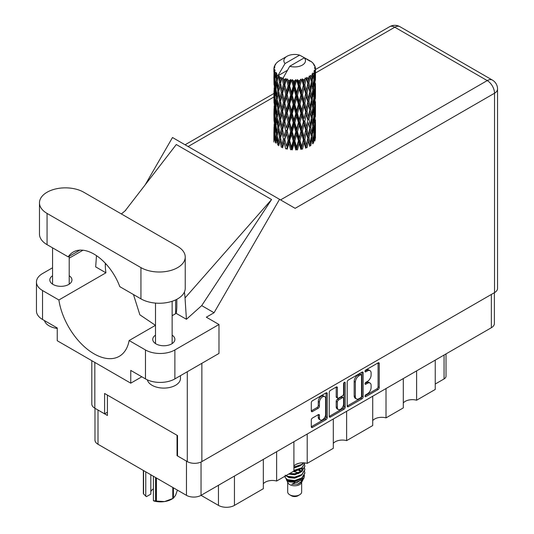 <?xml version="1.0" encoding="UTF-8"?>
<svg xmlns="http://www.w3.org/2000/svg" width="534" height="534" viewBox="0 0 534 534"><rect width="100%" height="100%" fill="white"/><g stroke="black" fill="none" stroke-linecap="round" stroke-linejoin="round"><path stroke-width="0.8" d="M324.712 396.602L323.537 395.928A4.365 2.523 120 0 0 321.355 396.141A4.365 2.523 120 0 0 318.264 401.488L319.439 402.169A4.365 2.523 120 0 1 322.529 396.822A4.365 2.523 120 0 1 324.712 396.602A4.365 2.523 120 0 1 325.62 398.604L325.62 414.404A4.365 2.523 120 0 1 323.711 418.796A4.365 2.523 120 0 1 320.347 419.971A4.365 2.523 120 0 1 319.439 417.968L319.439 415.339A1.635 0.941 120 0 0 319.105 414.591A1.635 0.941 120 0 0 318.284 414.671L312.457 418.035A1.635 0.941 120 0 0 311.302 420.038L311.302 426.766A1.635 0.941 120 0 0 311.642 427.514A1.635 0.941 120 0 0 312.457 427.434L326.08 419.57A1.635 0.941 120 0 0 327.235 417.568L327.235 393.571A1.635 0.941 120 0 0 326.895 392.824A1.635 0.941 120 0 0 326.08 392.904L312.457 400.767A1.635 0.941 120 0 0 311.302 402.769L311.302 410.9A1.635 0.941 120 0 0 311.642 411.647A1.635 0.941 120 0 0 312.457 411.567L318.284 408.203A1.635 0.941 120 0 0 319.439 406.2L319.439 402.169M344.383 382.337L345.191 382.805A1.141 0.661 120 0 0 344.951 382.284A1.141 0.661 120 0 0 344.383 382.337A1.141 0.661 120 0 0 343.576 383.739L343.576 393.872A1.635 0.941 120 0 1 342.421 395.868L338.549 398.104A1.635 0.941 120 0 1 337.735 398.184A1.635 0.941 120 0 1 337.395 397.436L337.395 387.704A1.635 0.941 120 0 0 337.054 386.956A1.635 0.941 120 0 0 336.24 387.037L337.395 387.704M347.207 382.037L347.207 406.034A1.635 0.941 120 0 0 347.547 406.781A1.635 0.941 120 0 0 348.362 406.701L361.992 398.838A1.635 0.941 120 0 0 363.14 396.835L363.14 372.839A1.635 0.941 120 0 0 362.806 372.091A1.635 0.941 120 0 0 361.992 372.171L348.362 380.041A1.635 0.941 120 0 0 347.207 382.037M494.377 292.705L494.377 323.517A10.313 5.954 180 0 1 491.353 327.729L201.044 495.338L218.453 505.384L218.453 485.286M367.412 393.838L365.83 394.753A1.141 0.661 120 0 0 365.082 395.761A1.141 0.661 120 0 0 365.256 396.675A1.141 0.661 120 0 0 365.83 396.622L378.099 389.54A1.635 0.941 120 0 0 379.247 387.537L379.247 363.541A1.635 0.941 120 0 0 378.913 362.793A1.635 0.941 120 0 0 378.099 362.873L365.83 369.955A1.141 0.661 120 0 0 365.082 370.963A1.141 0.661 120 0 0 365.256 371.878A1.141 0.661 120 0 0 365.83 371.824L367.412 370.903A5.227 3.017 120 0 1 370.029 370.649A5.227 3.017 120 0 1 371.11 373.039L371.11 375.042A5.227 3.017 120 0 1 367.412 381.436L365.83 382.357A1.141 0.661 120 0 0 365.082 383.365A1.141 0.661 120 0 0 365.256 384.28A1.141 0.661 120 0 0 365.83 384.22L367.412 383.305A5.227 3.017 120 0 1 370.029 383.045A5.227 3.017 120 0 1 371.11 385.441L371.11 387.437A5.227 3.017 120 0 1 367.412 393.838M344.036 409.204L330.412 417.067A1.635 0.941 120 0 1 329.591 417.147A1.635 0.941 120 0 1 329.258 416.4L342.861 408.523L344.036 409.204A1.635 0.941 120 0 0 345.191 407.202L345.191 382.805M330.412 417.067L329.258 416.4L329.258 392.403A1.635 0.941 120 0 1 330.412 390.407L336.24 387.037M307.21 434.042L307.21 463.379L333.309 448.313L333.309 418.97M276.632 451.697L276.632 481.034L293.907 471.061L293.907 441.725M416.607 370.883L416.607 400.22L435.243 389.46L435.243 360.123M386.022 388.538L386.022 417.875L403.304 407.903L403.304 378.566M346.619 411.287L346.619 440.63L372.719 425.558L372.719 396.221M201.044 462.01L201.044 495.338A10.313 5.954 180 0 1 186.459 495.338L98.002 444.268A10.313 5.954 180 0 1 94.979 440.056L94.979 408.29M177.522 455.402L177.048 455.676L186.459 461.109A10.313 5.954 0 0 0 186.473 461.116L186.459 495.338M177.048 455.676L177.048 435.297M97.989 410.025A10.313 5.954 0 0 0 98.002 410.039L107.414 415.472L107.414 395.093M446.017 353.902L446.017 376.216A6.655 3.845 180 0 1 444.068 378.933L435.243 384.026M234.453 476.048L234.453 505.384L263.322 488.717L263.322 459.38M293.907 466.095A9.979 5.761 180 0 1 307.21 463.379M263.322 483.751A9.979 5.761 180 0 1 276.632 481.034M234.453 505.384A11.314 6.528 180 0 1 218.453 505.384M403.304 402.936A9.979 5.761 180 0 1 416.607 400.22M372.719 420.592A9.979 5.761 180 0 1 386.022 417.875M333.309 443.347A9.979 5.761 180 0 1 346.619 440.63M370.029 383.045L368.854 382.371A5.227 3.017 120 0 0 366.237 382.624L367.412 383.305M365.109 383.279L366.237 382.624M370.029 370.649L368.854 369.969A5.227 3.017 120 0 0 366.237 370.229L367.412 370.903M365.109 370.883L366.237 370.229M365.109 395.681L376.917 388.859A1.635 0.941 120 0 0 378.072 386.856L378.072 362.886M347.207 406.014L360.81 398.157A1.635 0.941 120 0 0 361.965 396.161L361.965 372.185M360.717 397.703A1.141 0.661 120 0 0 361.525 396.301L361.525 375.242A1.141 0.661 120 0 0 361.291 374.714A1.141 0.661 120 0 0 360.717 374.775L359.042 375.742A5.227 3.017 120 0 0 355.35 382.137L355.35 396.535A5.227 3.017 120 0 0 356.432 398.931A5.227 3.017 120 0 0 359.042 398.671L360.717 397.703M361.291 374.714L360.116 374.034A1.141 0.661 120 0 0 359.542 374.094L360.717 374.775M356.432 398.931L355.257 398.251A5.227 3.017 120 0 1 354.175 395.861L354.175 381.456A5.227 3.017 120 0 1 357.867 375.062L359.542 374.094M336.22 387.05L336.22 396.755A1.635 0.941 120 0 0 336.56 397.503L337.735 398.184M344.016 382.651L344.016 406.528L345.191 407.202M337.395 407.535A4.365 2.523 120 0 0 338.302 409.538A4.365 2.523 120 0 0 341.667 408.363A4.365 2.523 120 0 0 343.576 403.971L343.576 398.404A1.635 0.941 120 0 0 343.235 397.656A1.635 0.941 120 0 0 342.421 397.737L338.549 399.973A1.635 0.941 120 0 0 337.395 401.969L337.395 407.535L336.22 406.855A4.365 2.523 120 0 0 337.121 408.857L338.302 409.538M343.235 397.656L342.06 396.976A1.635 0.941 120 0 0 341.239 397.056L342.421 397.737M336.22 406.855L336.22 401.294A1.635 0.941 120 0 1 337.375 399.292L341.239 397.056M342.861 408.523A1.635 0.941 120 0 0 344.016 406.528M320.347 419.971L319.172 419.29A4.365 2.523 120 0 1 318.264 417.288L318.264 414.684M311.302 410.88L317.109 407.522A1.635 0.941 120 0 0 318.264 405.526L318.264 401.488M311.302 426.746L324.906 418.89A1.635 0.941 120 0 0 326.06 416.887L326.06 392.917M83.771 192.24A25.952 14.985 0 0 0 47.065 192.24A25.952 14.985 0 0 0 39.469 202.833A25.952 14.985 0 0 0 47.065 213.426L140.936 267.621A25.952 14.985 0 0 0 169.218 270.872A25.952 14.985 0 0 0 185.238 257.028A25.952 14.985 0 0 0 177.635 246.434L83.771 192.24M180.452 375.676L180.452 378.493A16.634 9.605 180 0 1 175.579 385.281A16.634 9.605 180 0 1 158.565 387.604A16.634 9.605 180 0 1 147.351 379.861M57.245 328.437A16.634 9.605 180 0 1 44.462 320.587M155.501 335.158A11.06 6.388 0 0 0 152.751 339.37A11.06 6.388 0 0 0 159.579 345.271A11.06 6.388 0 0 0 171.641 343.889A11.06 6.388 0 0 0 174.878 339.37A11.06 6.388 0 0 0 172.135 335.158M52.572 275.738A11.06 6.388 0 0 0 49.829 279.95A11.06 6.388 0 0 0 56.657 285.85A11.06 6.388 0 0 0 68.712 284.462A11.06 6.388 0 0 0 71.95 279.95A11.06 6.388 0 0 0 69.206 275.738M39.469 202.833L39.469 234.072A25.952 14.985 0 0 0 47.065 244.665L68.205 256.867A41.585 24.01 -120 0 1 73.211 252.048A41.585 24.01 -120 0 1 119.803 286.658L140.936 298.86A25.952 14.985 0 0 0 169.218 302.111A25.952 14.985 0 0 0 185.238 288.267L185.238 257.028M145.468 349.964A20.793 12.008 0 0 0 174.872 349.964L218.987 324.498L218.987 353.428L174.872 378.9A20.793 12.008 180 0 1 145.468 378.9L145.468 349.964L129.128 340.532L155.501 325.306M141.817 376.79L130.763 383.178L130.763 370.409L145.468 378.9M52.572 267.774L42.54 273.562A20.793 12.008 0 0 0 36.452 282.052A20.793 12.008 0 0 0 42.54 290.543L42.54 319.472L57.245 327.963L57.245 340.732L130.763 383.178M42.54 319.472A20.793 12.008 180 0 1 36.452 310.982L36.452 282.052M494.531 292.619L494.531 93.223A10.313 5.954 180 0 0 497.548 89.011L497.548 288.407A10.313 5.954 180 0 1 494.531 292.619L201.865 461.583A10.313 5.954 180 0 1 187.28 461.583L177.522 455.943L177.522 435.57L104.591 393.465L104.591 413.837L94.825 408.203A10.313 5.954 180 0 1 91.808 403.991L91.808 360.684M218.987 324.498L206.338 317.196L214.054 312.744L279.536 199.322L295.028 208.267M145.161 184.871L172.495 137.518L279.536 199.322M82.977 250.219L69.206 258.169M96.48 255.659L95.679 266.893L105.932 272.807L58.88 299.974L42.54 290.543M214.054 312.744L201.698 305.615L186.426 319.285L176.18 313.371L172.135 315.707M125.009 210.983L176.3 144.52L271.579 199.529L185.031 297.952L186.426 319.285M201.698 305.615L271.579 199.529M104.591 413.837L107.414 412.208M58.88 299.974A50.57 29.196 -120 0 0 83.491 345.912A50.57 29.196 -120 0 0 119.289 356.311A50.57 29.196 -120 0 0 129.128 340.532M133.473 294.554L139.861 314.806L155.447 325.339M176.814 299.314L176.814 305.995A50.57 29.196 60 0 1 176.18 313.371M185.031 297.952A62.385 36.018 -120 0 0 184.39 292.065M105.932 272.807A50.57 29.196 60 0 1 105.298 264.704L105.298 263.229M79.886 250.126L68.205 256.867M175.639 313.685L175.639 299.901M287.692 482.356L287.692 491.941A6.989 4.032 0 0 0 289.735 494.791L291.504 495.812A4.492 2.59 0 0 0 297.852 495.812L299.621 494.791A6.989 4.032 0 0 0 301.663 491.941L301.663 482.356M291.504 495.812L289.735 494.791A6.989 4.032 0 0 0 299.621 494.791M286.257 479.212L288 482.936A6.989 4.032 0 0 0 289.735 484.605A6.989 4.032 0 0 0 301.356 482.936L302.891 479.912M301.43 480.713A6.989 4.032 0 0 0 300.282 479.345M286.511 480.139L288.487 481.842L297.138 482.476L303.926 478.104L303.365 479.152L291.784 484.204L297.825 484.144L302.591 480.607M303.979 476.194L303.712 478.364M303.926 478.104L304.44 475.293M287.506 479.666A10.146 5.861 0 0 0 290.796 480.934L287.706 480.106L285.183 477.63L287.506 479.666L294.675 480.533L301.85 477.97L304.827 472.977L304.587 471.489M285.229 475.133L285.183 477.63M290.796 480.934L294.675 480.96L301.85 478.391L304.821 473.191M285.837 475.721L287.506 476.695L294.675 477.563L301.85 475L304.821 469.793M286.157 475.534L287.506 476.268L294.675 477.136L301.85 474.572L304.827 469.58L304.587 468.098M289.101 473.838L294.675 474.165L301.85 471.602L304.821 466.396M289.628 473.531L294.675 473.745L301.85 471.175L304.827 466.189L304.587 464.7M293.907 470.834L301.85 468.205L304.821 463.005M293.907 470.407L301.85 467.784L304.827 463.212M293.907 467.437L301.85 464.814L303.826 462.838M293.907 467.016L301.85 464.386L303.519 462.824M301.63 471.222L300.362 470.467M279.976 79.993L279.442 77.009A20.793 12.008 0 0 0 279.976 77.33A20.793 12.008 0 0 0 280.524 77.637L279.976 79.993L280.564 82.49L279.976 85.667L281.298 92.636L279.976 98.189L278.761 91.167L281.765 78.251L281.672 77.584L280.524 77.637M278.761 91.167L279.976 85.667M279.976 116.385L278.761 109.37L280.564 100.686L279.976 103.87L281.298 110.838L279.976 116.385L280.564 118.895L279.976 122.079L281.298 129.028L279.976 134.595L278.761 127.566L281.932 113.969L283.4 120.831L281.932 126.491L280.564 119.556M278.761 109.37L279.976 103.87M278.761 127.566L279.976 122.079M279.976 140.275L278.761 145.769L280.564 137.098L279.976 140.275L281.298 147.23L282.446 147.15L280.564 137.765L281.932 132.165L283.4 139.034L281.932 144.687M273.955 67.838A20.793 12.008 0 0 1 273.995 67.584L274.897 66.617L274.229 66.657A20.793 12.008 0 0 1 274.563 65.795L275.637 64.694L275.043 64.894A20.793 12.008 0 0 1 275.19 64.654L275.818 63.786A20.793 12.008 0 0 1 276.512 62.999L277.36 62.198A20.793 12.008 0 0 1 277.6 61.991L278.588 61.236A20.793 12.008 0 0 1 279.596 60.576L287.032 56.277A10.813 6.241 0 0 0 285.049 63.533L278.394 74.867L277.179 75.327L276.779 77.617L276.692 73.158L275.684 73.725L276.378 80.047L275.591 85.367L274.95 78.144L276.051 72.31L274.937 72.611L274.71 74.853L274.509 71.763L275.103 70.421L274.176 70.842L274.496 77.236L274.142 82.476L274.109 70.595L274.85 69.507L273.935 69.66L273.895 71.883L273.882 68.779L274.743 67.538L273.955 67.838L273.942 68.692M273.882 68.779A20.793 12.008 0 0 0 273.882 68.839A20.793 12.008 0 0 0 273.935 69.66M274.509 71.763A20.793 12.008 0 0 0 274.937 72.611M276.405 74.566A20.793 12.008 0 0 0 277.179 75.327M308.078 60.295L308.018 59.628A20.793 12.008 0 0 0 306.836 59.1L299.601 55.135A10.813 6.241 0 0 0 287.032 56.277M315.434 134.915L315.461 122.293M314.159 140.555L315.133 140.202L315.38 132.913L315.474 138.139M315.22 132.392L315.38 132.913M309.587 60.716L309.533 60.442A20.793 12.008 0 0 0 309.226 60.262L308.792 60.275M315.434 116.719L315.461 104.103M315.474 119.93L315.38 127.232L315.474 119.93M315.287 130.543L314.973 137.819L314.506 132.565L314.973 125.303L315.287 130.543M313.204 140.649L312.323 135.302L313.204 128.133L313.952 133.453L313.204 140.649L312.463 143.272L313.565 143.072L314.246 135.85L314.78 141.116M313.858 134.428L314.246 135.85M314.586 139.074L314.973 137.819M314.506 132.565L313.458 132.853M314.686 124.309L314.973 125.303M315.153 127.973L315.38 127.232M315.133 121.999L314.159 122.353M315.22 114.189L315.38 114.717M312.717 63.065L312.684 62.838A20.793 12.008 0 0 0 312.463 62.618L311.562 61.837A20.793 12.008 0 0 0 311.542 61.817A20.793 12.008 0 0 0 310.628 61.136L310.321 61.13M309.533 60.442L309.48 61.103M287.312 70.375L278.267 75.594L278.394 74.867M278.114 76.102A20.793 12.008 0 0 0 278.381 76.295L279.409 82.49L278.247 87.956L277.206 80.854L278.267 75.594M279.442 77.009L279.529 76.349L278.381 76.295M281.765 78.251A20.793 12.008 0 0 0 282.106 78.405L283.4 84.425L281.932 90.086L280.564 83.157M311.542 61.817L304.307 57.846L289.755 66.249L282.973 78.311L282.106 78.405M315.434 98.523L315.461 85.914M315.474 101.74L315.38 109.029L315.474 101.74M315.287 112.34L314.973 119.623L314.506 114.363L314.973 107.1L315.287 112.34M314.78 122.913L314.246 130.169L313.565 124.863L314.246 117.654L314.78 122.913M282.279 146.336L282.586 147.811L284.095 142.117L285.677 148.866L286.751 148.619L287.172 149.24L288.874 143.312L290.623 149.82L291.557 149.427L292.231 149.967L294.027 143.786L295.823 150.027L296.557 149.52L297.445 149.941L299.214 143.499L300.949 149.487L301.443 148.886L302.484 149.173L304.12 142.485L305.682 148.232L305.895 147.578L307.03 147.698L308.432 140.789L309.727 146.329L309.653 145.662L310.801 145.622L311.876 138.533L312.824 143.906M312.684 62.838L313.445 63.673A20.793 12.008 0 0 1 314.052 64.48L313.605 64.501L314.586 65.368A20.793 12.008 0 0 1 314.706 65.609L314.059 65.395L315.08 66.53A20.793 12.008 0 0 1 315.32 67.397L314.586 67.337L315.454 68.339A20.793 12.008 0 0 1 315.467 68.586L314.639 68.265L315.44 69.533L315.38 72.631L315.294 70.408L314.319 70.221L315.02 71.336L315.287 75.941L314.973 83.217L314.506 77.964L314.92 71.583L313.965 71.129L314.486 72.49L314.246 75.568L313.972 73.318L312.817 72.978L313.952 78.852L313.204 86.047L312.323 80.694L313.104 74.4L312.083 73.805L311.876 78.251L311.435 75.948L310.174 75.427L310.548 77.276L310.174 75.427M289.755 66.249A10.813 6.241 0 0 0 302.324 65.108A10.813 6.241 0 0 0 304.307 57.846M283.441 78.945A20.793 12.008 0 0 0 284.755 79.392L284.095 81.835L283.1 77.584M286.224 79.806A20.793 12.008 0 0 0 286.618 79.906L288.1 85.734L286.418 91.614L284.802 84.906L286.224 79.806L286.017 78.545L284.755 79.392M288.146 80.24A20.793 12.008 0 0 0 289.615 80.487L288.874 83.03L287.492 78.912L286.618 79.906M291.21 80.681A20.793 12.008 0 0 0 291.637 80.714L293.213 86.321L291.424 92.455L289.662 85.994L291.21 80.681L290.763 79.459L289.615 80.487M293.259 80.821A20.793 12.008 0 0 0 294.788 80.848L294.027 83.504L293.259 80.821L292.352 79.606L291.637 80.714M296.417 80.801A20.793 12.008 0 0 0 296.851 80.781L298.413 86.154L296.637 92.549L294.841 86.348L296.417 80.801L295.756 79.666L294.788 80.848M298.466 80.647A20.793 12.008 0 0 0 299.954 80.454L299.214 83.217L298.466 80.647L297.358 79.579L296.851 80.781M301.516 80.18A20.793 12.008 0 0 0 301.924 80.093L303.385 85.246L301.723 91.895L300.008 85.947L301.516 80.18L300.675 79.152L299.954 80.454M303.432 79.733A20.793 12.008 0 0 0 304.794 79.332L304.12 82.203L303.432 79.733L302.191 78.838L301.924 80.093M306.189 78.838A20.793 12.008 0 0 0 306.543 78.698L307.804 83.651L306.369 90.526L304.841 84.819L306.189 78.838L305.221 77.944L304.794 79.332M307.844 78.131A20.793 12.008 0 0 0 308.992 77.55L308.432 80.507L307.844 78.131L306.556 77.423L306.543 78.698M310.134 76.876A20.793 12.008 0 0 0 310.421 76.682L311.402 81.475L310.274 88.537L309.032 83.03L310.134 76.876L309.106 76.128L308.992 77.55M311.435 75.948A20.793 12.008 0 0 0 312.297 75.221M313.972 73.318A20.793 12.008 0 0 0 314.486 72.49M315.294 70.408A20.793 12.008 0 0 0 315.44 69.533M311.375 136.29L311.876 138.533M312.323 135.302L311.188 135.429L311.876 132.853L310.801 127.419L311.876 120.337L312.824 125.704L311.876 132.853M312.75 126.284L313.204 128.133M313.738 131.851L314.246 130.169M313.565 124.863L312.463 125.069L313.204 122.453L312.323 117.1L313.204 109.931L313.952 115.251L313.204 122.453M313.858 116.225L314.246 117.654M314.586 120.871L314.973 119.623M314.506 114.363L313.458 114.65M314.686 106.106L314.973 107.1M315.153 109.77L315.38 109.029M315.133 103.803L314.159 104.163M315.22 95.987L315.38 96.514M314.74 66.143L314.706 65.609M314.005 64.854L314.052 64.48M315.434 80.314L315.467 68.586M315.474 83.538L315.38 90.827L315.474 83.538M315.287 94.138L314.973 101.42L314.506 96.16L314.973 88.904L315.287 94.138M314.78 104.724L314.246 111.966L313.565 106.673L314.246 99.451L314.78 104.724M311.402 136.083L310.274 143.139L309.032 137.632L310.274 130.623L311.402 136.083M309.032 137.632L307.878 137.592L309.653 145.662L310.274 143.139M307.804 138.259L306.369 145.128L304.841 139.421L306.369 132.612L308.432 140.789M310.801 127.419L309.653 127.459L310.287 130.63L309.653 127.459L310.274 124.943L309.032 119.429L310.274 112.42L310.548 113.689L311.402 117.874L310.274 124.943M311.375 118.087L311.876 120.337M312.323 117.1L311.188 117.22L311.876 114.643L310.801 109.223L311.876 102.127L312.824 107.514L311.876 114.643M312.75 108.095L313.204 109.931M313.738 113.642L314.246 111.966M313.565 106.673L312.463 106.88L313.204 104.257L312.323 98.89L313.204 91.741L313.952 97.041L313.204 104.257M313.858 98.016L314.246 99.451M314.586 102.675L314.973 101.42M314.506 96.16L313.458 96.44M314.686 87.91L314.973 88.904M315.153 91.568L315.38 90.827M315.133 85.6L314.159 85.961M315.22 77.784L315.38 78.311M315.287 68.145L315.32 67.397M314.78 86.521L314.246 93.764L313.565 88.47L314.246 81.248L314.78 86.521M309.727 128.127L308.432 135.109L307.03 129.495L308.432 122.593L309.727 128.127L308.432 122.593M304.841 139.421L303.739 139.214L305.895 147.578L306.369 145.128M303.385 139.848L301.723 146.496L300.008 140.555L301.723 133.981L303.385 139.848L303.739 139.214L304.12 142.485M307.03 129.495L305.895 129.368L307.878 137.592L308.432 135.109M305.682 130.022L304.12 136.804L302.484 130.963L304.12 124.288L305.682 130.022L305.895 129.368L306.369 132.612M309.032 119.429L307.878 119.389L308.432 116.906L307.03 111.306L308.432 104.39L309.727 109.931L308.432 116.906M310.801 109.223L309.653 109.27L310.548 113.689M309.727 109.931L310.274 112.42M311.375 99.885L311.876 102.127M312.323 98.89L311.188 99.017L311.876 96.447L310.801 91.027L311.876 83.925L312.824 89.312L311.876 96.447M312.75 89.892L313.204 91.741M313.738 95.439L314.246 93.764M313.565 88.47L312.463 88.677L313.204 86.047M313.858 79.82L314.246 81.248M314.586 84.472L314.973 83.217M314.506 77.964L313.458 78.244M315.153 73.372L315.38 72.631M311.402 99.671L310.274 106.747L309.032 101.226L310.274 94.224L311.402 99.671M307.804 120.05L306.369 126.932L304.841 121.218L306.369 114.409L307.804 120.05L305.895 111.179L306.369 114.409M300.008 140.555L299.033 140.195L301.443 148.886L301.723 146.496M298.413 140.756L296.637 147.15L294.841 140.956L296.637 134.635L298.413 140.756L299.033 140.195L299.214 143.499M302.484 130.963L301.443 130.683L303.739 139.214L304.12 136.804M300.949 131.284L299.214 137.819L297.445 131.738L299.214 125.303L300.949 131.284L301.443 130.683L301.723 133.981M304.841 121.218L303.739 121.011L305.895 129.368L306.369 126.932M303.385 121.645L301.723 128.3L300.008 122.346L301.723 115.778L303.385 121.645L303.739 121.011L304.12 124.288M307.03 111.306L305.895 111.179L306.369 108.736L304.841 103.015L306.369 96.22L307.804 101.847L306.369 108.736M309.032 101.226L307.878 101.18L309.653 109.27L310.274 106.747M307.804 101.847L308.432 104.39M310.801 91.027L309.653 91.067L310.548 95.499M309.727 91.728L308.432 98.703L307.03 93.103L308.432 86.181L310.274 94.224M311.375 81.689L311.876 83.925M312.323 80.694L311.188 80.821L311.876 78.251M313.738 77.25L314.246 75.568M305.682 111.833L304.12 118.595L302.484 112.774L304.12 106.079L305.682 111.833L305.895 111.179L304.12 118.595M294.841 140.956L294.054 140.469L296.557 149.52L296.637 147.15M293.213 140.923L291.424 147.057L289.662 140.602L291.424 134.541L293.213 140.923L294.054 140.469L294.027 143.786M297.445 131.738L296.557 131.311L299.033 140.195L299.214 137.819M295.823 131.825L294.027 138.106L292.231 131.764L294.027 125.59L295.823 131.825L296.557 131.311L296.637 134.635M300.008 122.346L299.033 121.992L301.443 130.683L301.723 128.3M298.413 122.553L296.637 128.954L294.841 122.747L296.637 116.432L298.413 122.553L299.033 121.992L299.214 125.303M302.484 112.774L301.443 112.487L303.739 121.011L296.557 149.52M300.949 113.095L299.214 119.616L297.445 113.542L299.214 107.1L300.949 113.095L301.443 112.487L301.723 115.778M304.841 103.015L303.739 102.808L305.895 111.179L306.983 105.859M303.385 103.442L301.723 110.097L300.008 104.143L301.723 97.582L303.385 103.442L303.739 102.808L304.12 106.079M307.03 93.103L305.895 92.976L307.878 101.18L308.432 98.703M305.682 93.63L304.12 100.399L302.484 94.571L304.12 87.876L305.682 93.63L305.895 92.976L306.369 96.22M309.032 83.03L307.878 82.99L309.653 91.067L310.274 88.537M307.804 83.651L308.432 86.181M289.662 140.602L289.108 140.015L291.557 149.427L291.424 147.057M288.1 140.335L286.418 146.216L284.802 139.514L286.418 133.7L288.1 140.335L289.108 140.015L288.874 143.312M292.231 131.764L291.557 131.224L294.054 140.469L294.027 138.106M290.623 131.611L288.874 137.632L287.172 131.037L288.874 125.116L290.623 131.611L291.557 131.224L291.424 134.541M294.841 122.747L294.054 122.266L296.557 131.311L296.637 128.954M293.213 122.72L291.424 128.861L289.662 122.393L291.424 116.339L293.213 122.72L294.054 122.266L294.027 125.59M297.445 113.542L296.557 113.121L299.033 121.992L299.214 119.616M295.823 113.635L294.027 119.896L292.231 113.568L294.027 107.381L295.823 113.635L296.557 113.121L296.637 116.432M300.008 104.143L299.033 103.783L301.443 112.487L301.723 110.097M298.413 104.35L296.637 110.758L294.841 104.544L296.637 98.243L298.413 104.35L299.033 103.783L299.214 107.1M302.484 94.571L301.443 94.284L303.739 102.808L304.12 100.399M300.949 94.892L299.214 101.413L297.445 95.346L299.214 88.898L300.949 94.892L301.443 94.284L301.723 97.582M304.841 84.819L303.739 84.612L305.895 92.976L306.369 90.526M303.385 85.246L303.739 84.612L304.12 87.876M306.556 77.423L307.878 82.99L308.432 80.507M284.802 139.514L286.418 146.216M283.4 139.034L284.515 138.867L284.095 142.117M287.172 131.037L289.108 140.015L288.874 137.632M285.677 130.663L284.095 136.437L282.586 129.608L284.095 123.921L285.677 130.663L286.751 130.416L286.418 133.7M289.662 122.393L289.108 121.812L291.557 131.224L291.424 128.861M288.1 122.132L286.418 128.02L284.802 121.311L286.418 115.498L288.1 122.132L289.108 121.812L288.874 125.116M292.231 113.568L291.557 113.028L294.054 122.266L294.027 119.896M290.623 113.422L288.874 119.429L287.172 112.841L288.874 106.913L290.623 113.422L291.557 113.028L291.424 116.339M294.841 104.544L294.054 104.057L296.557 113.121L296.637 110.758M293.213 104.51L291.424 110.665L289.662 104.19L291.424 98.143L293.213 104.51L294.054 104.057L294.027 107.381M297.445 95.346L296.557 94.918L299.033 103.783L299.214 101.413M295.823 95.432L294.027 101.7L292.231 95.366L294.027 89.178L295.823 95.432L296.557 94.918L296.637 98.243M300.008 85.947L299.033 85.594L301.443 94.284L301.723 91.895M298.413 86.154L299.033 85.594L299.214 88.898M302.191 78.838L303.739 84.612L304.12 82.203M280.564 137.765L279.976 134.595M282.586 129.608L284.095 136.437M281.298 129.028L282.446 128.948L281.932 132.165M284.802 121.311L286.418 128.02M283.4 120.831L284.515 120.664L284.095 123.921M287.172 112.841L289.108 121.812L288.874 119.429M285.677 112.467L284.095 118.234L282.586 111.412L284.095 105.719L285.677 112.467L286.751 112.22L286.418 115.498M289.662 104.19L289.108 103.603L291.557 113.028L291.424 110.665M288.1 103.923L286.418 109.824L284.802 103.102L286.418 97.308L288.1 103.923L289.108 103.603L288.874 106.913M292.231 95.366L291.557 94.825L294.054 104.057L294.027 101.7M290.623 95.219L288.874 101.226L287.172 94.638L288.874 88.711L290.623 95.219L291.557 94.825L291.424 98.143M294.841 86.348L294.054 85.861L296.557 94.918L296.637 92.549M293.213 86.321L294.054 85.861L294.027 89.178M297.358 79.579L299.033 85.594L299.214 83.217M279.409 137.098L278.247 142.558L277.206 135.462L278.247 130.042L279.409 137.098L280.564 137.098L282.446 128.948L281.932 126.491M275.931 143.239L276.779 137.899L277.76 145.021L278.902 145.108L278.247 142.558M277.259 135.856L276.779 137.899M278.768 127.599L278.247 130.042M282.286 128.153L282.446 128.948L284.515 120.664L284.095 118.234M282.586 111.412L284.515 120.664L286.751 112.22L286.418 109.824M281.298 110.838L282.446 110.752L281.932 113.969M284.802 103.102L286.751 112.22L289.108 103.603L288.874 101.226M283.4 102.621L281.932 108.289L280.564 101.353L281.932 95.773L283.4 102.621L284.515 102.455L284.095 105.719M287.172 94.638L289.108 103.603L291.557 94.825L291.424 92.455M285.677 94.264L284.095 100.032L282.586 93.21L284.095 87.509L285.677 94.264L286.751 94.024L286.418 97.308M289.662 85.994L289.108 85.413L291.557 94.825L294.054 85.861L294.027 83.504M288.1 85.734L289.108 85.413L288.874 88.711M292.352 79.606L294.054 85.861L295.756 79.666M279.409 118.895L278.247 124.362L277.206 117.253L278.247 111.84L279.409 118.895L280.564 118.895L282.446 110.752L281.932 108.289M277.76 126.818L276.779 132.218L275.931 125.036L276.779 119.703L277.76 126.818L278.902 126.905L278.247 124.362M276.378 134.648L275.591 139.968L274.95 132.746L275.591 127.452L276.378 134.648L277.493 134.815L276.779 132.218M274.282 140.382L274.71 135.135L275.284 142.378L276.358 142.618M275.043 133.921L274.71 135.135M276.145 141.837L275.591 139.968M276.018 125.81L275.591 127.452M277.266 117.654L276.779 119.703M278.768 109.403L278.247 111.84M282.286 109.951L282.446 110.752L284.515 102.455L284.095 100.032M280.564 101.353L279.976 98.189M282.586 93.21L284.515 102.455L286.751 94.024L286.418 91.614M281.298 92.636L282.446 92.549L281.932 95.773M284.802 84.906L286.751 94.024L289.108 85.413L288.874 83.03M283.4 84.425L284.515 84.265L284.095 87.509M287.492 78.912L289.108 85.413L290.763 79.459M279.409 100.686L278.247 106.159L277.206 99.05L278.247 93.644L279.409 100.686L280.564 100.686L282.446 92.549L281.932 90.086M277.76 108.629L276.779 114.009L275.931 106.84L276.779 101.493L277.76 108.629L278.902 108.709L278.247 106.159M276.378 116.445L275.591 121.772L274.95 114.543L275.591 109.25L276.378 116.445L277.493 116.612L276.779 114.009M275.284 124.168L274.71 129.455L274.282 122.179L274.71 116.939L275.284 124.168L276.358 124.415M274.496 131.845L274.142 137.078L274.142 124.562L274.496 131.845L275.511 132.165M273.882 142.031L273.895 132.165L274.336 139.588M274.449 138.086L274.142 137.078M274.363 123.795L274.142 124.562M275.157 130.93L274.71 129.455M275.05 115.724L274.71 116.939M276.145 123.634L275.591 121.772M276.018 107.614L275.591 109.25M277.266 99.444L276.779 101.493M278.768 91.201L278.247 93.644M282.279 91.735L282.446 92.549L284.515 84.265L284.095 81.835M283.113 77.664L284.515 84.265L286.017 78.545M277.76 90.426L276.779 95.813L275.931 88.637L276.779 83.291L277.76 90.426L278.902 90.506L278.247 87.956M276.378 98.236L275.591 103.569L274.95 96.334L275.591 91.054L276.378 98.236L277.493 98.403L276.779 95.813M275.284 105.979L274.71 111.246L274.282 103.99L274.71 98.73L275.284 105.979L276.358 106.226M274.496 113.635L274.142 118.882L274.142 106.359L274.496 113.635L275.511 113.956M274.029 121.251L273.895 113.969L274.336 121.378M274.029 126.918L273.922 132.072M274.449 119.89L274.142 118.882M274.363 105.598L274.142 106.359M275.157 112.721L274.71 111.246M275.05 97.515L274.71 98.73M276.145 105.438L275.591 103.569M276.018 89.418L275.591 91.054M277.259 81.248L276.779 83.291M279.409 82.49L280.564 82.49L281.672 77.584M275.284 87.776L274.71 93.049L274.282 85.787L274.71 80.527L275.284 87.776L276.358 88.023M274.496 95.432L274.142 100.679L274.142 88.163L274.496 95.432L275.511 95.753M274.029 103.055L273.895 95.76L274.336 103.189M274.029 108.709L273.922 113.875M274.449 101.694L274.142 100.679M274.363 87.402L274.142 88.163M275.157 94.518L274.71 93.049M275.043 79.312L274.71 80.527M276.145 87.236L275.591 85.367M299.601 55.135L285.049 63.533M276.378 80.047L277.493 80.207L276.779 77.617M274.029 84.853L273.895 77.557L274.336 84.986M274.029 90.513L273.922 95.666M274.449 83.484L274.142 82.476M274.496 77.236L275.511 77.557M275.157 76.329L274.71 74.853M274.029 72.317L273.922 77.463M274.229 66.657L274.269 67.291M275.043 64.894L275.003 65.335M297.825 484.144L300.262 482.783L301.857 481.074M302.364 480.006L302.571 477.817M302.551 478.284L302.491 477.89M298.593 473.611L298.186 473.424M287.399 476.648L289.094 477.69L294.675 478.17L300.362 475.907M301.997 469.793L301.169 468.658M293.146 471.502L294.675 471.382L300.362 469.119M296.257 464.286L298.78 463.332M301.603 480.593L302.571 477.857M298.706 472.824L293.426 471.489M302.211 469.373L301.63 468.365M287.252 479.886L289.094 481.081L294.675 481.568L300.362 479.305M300.909 471.789L298.186 470.027M288.647 474.099L294.675 474.779L300.362 472.517M301.45 471.455L302.571 468.518M293.907 468.064L300.362 465.721M301.036 471.068L299.167 469.673M300.675 79.152L282.446 147.15M305.221 77.944L299.033 103.783L286.751 148.619M306.977 87.663L301.443 112.487L291.557 149.427M306.977 124.082L301.443 148.886M306.977 142.291L305.895 147.578M156.415 477.99L156.415 501.066A17.715 10.226 180 0 1 155.581 500.939L153.405 500.705L153.405 476.255M155.581 500.939L155.581 477.509M150.828 474.759L150.828 494.11L146.443 496.64L143.586 494.01A17.715 10.226 180 0 1 143.359 493.529L143.359 470.454M153.405 500.705L154.092 501.052A15.553 8.978 180 0 0 164.605 501.566L172.802 498.529L172.802 487.449M156.415 501.066L164.605 501.566A15.553 8.978 180 0 0 171.581 499.243L173.109 498.356A17.715 10.226 180 0 1 172.802 498.529M173.41 487.802L173.41 498.182L175.606 495.218L177.408 490.112M143.586 470.581L143.586 494.01M150.828 491.674A9.979 5.761 180 0 1 153.405 488.884M145.762 471.836L145.762 496.286M491.353 327.729L491.353 294.448M98.002 410.039L98.002 444.268M444.068 378.933L444.068 355.03M365.022 383.752L365.83 384.22M365.022 371.357L365.83 371.824M378.099 362.873L379.247 363.541M378.072 386.856L379.247 387.537M376.917 388.859L378.099 389.54M365.022 396.155L365.83 396.622M361.992 372.171L363.14 372.839M361.965 396.161L363.14 396.835M360.81 398.157L361.992 398.838M347.207 406.034L348.362 406.701M357.867 375.062L359.042 375.742M354.175 381.456L355.35 382.137M354.175 395.861L355.35 396.535M336.22 396.755L337.395 397.436M337.375 399.292L338.549 399.973M336.22 401.294L337.395 401.969M318.284 414.671L319.439 415.339M318.264 417.288L319.439 417.968M318.264 405.526L319.439 406.2M317.109 407.522L318.284 408.203M311.302 410.9L312.457 411.567M326.08 392.904L327.235 393.571M326.06 416.887L327.235 417.568M324.906 418.89L326.08 419.57M311.302 426.766L312.457 427.434M201.865 363.314L201.865 461.583M280.564 199.91L487.235 80.587A10.313 5.954 60 0 1 494.531 93.223L295.148 208.333M497.548 89.011A10.313 10.313 0 0 0 492.395 80.08A10.313 5.954 120 0 0 487.235 80.587L394.78 27.214L315.474 72.998M273.882 97.008L188.108 146.536M187.28 461.583L187.28 371.731M94.825 362.426L94.825 408.203M106.186 264.19L105.298 264.704M174.872 349.964L174.872 378.9M389.626 26.7A10.313 5.954 60 0 1 394.78 27.214A10.313 5.954 120 0 1 399.939 26.7A10.313 10.313 0 0 0 389.626 26.7L315.474 69.513M140.936 298.86L140.936 267.621M47.065 244.665L47.065 213.426M52.572 247.843L52.572 284.161M155.501 303.092L155.501 343.582M125.797 210.262L121.385 213.954M273.889 93.517L185.084 144.787M492.395 80.08L399.939 26.7M172.135 301.283L172.135 343.582M69.206 256.293L69.206 284.161M304.827 473.404L304.827 472.977M304.827 470.007L304.827 469.58M304.827 466.609L304.827 466.189M315.474 132.926L315.474 124.963M315.474 114.73L315.474 106.753M315.474 96.527L315.474 88.557M315.474 78.318L315.474 70.361M310.548 131.878L310.287 130.63"/></g></svg>

